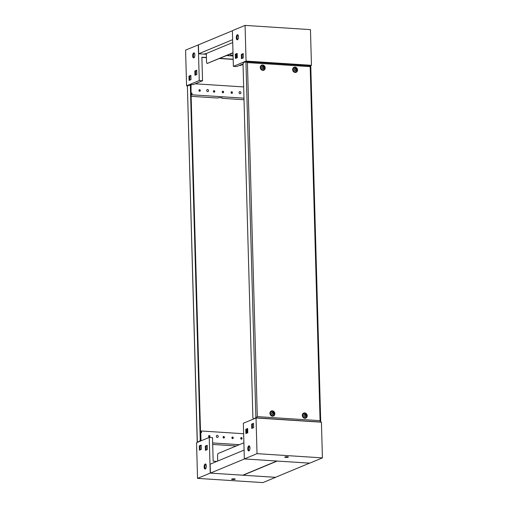 <?xml version="1.0" encoding="UTF-8"?>
<svg xmlns="http://www.w3.org/2000/svg" width="508" height="508" viewBox="0 0 508 508"><rect width="100%" height="100%" fill="white"/><g stroke="black" fill="none" stroke-linecap="round" stroke-linejoin="round"><path stroke-width="0.76" d="M272.574 412.274A1.162 1.022 67.4 0 0 272.637 414.553A1.162 1.022 67.4 0 0 272.574 412.274M272.504 415.62A2.178 1.924 -112.6 0 1 272.383 411.34A2.178 1.924 -112.6 0 1 272.504 415.62M304.94 414.363A1.162 1.022 67.4 0 0 305.003 416.643A1.162 1.022 67.4 0 0 304.94 414.363M302.304 415.493A2.261 1.994 -112.6 0 1 303.981 413.55L303.498 413.753A2.178 1.924 67.4 0 0 305.175 417.779L305.651 417.582A2.178 1.924 -112.6 0 1 303.974 413.556A2.178 1.924 -112.6 0 1 305.651 417.582A2.261 1.994 -112.6 0 1 303.098 417.398M295.281 68.542A1.162 1.022 67.4 0 0 295.345 70.828A1.162 1.022 67.4 0 0 295.281 68.542M292.646 69.679A2.261 1.994 -112.6 0 1 294.322 67.735L293.84 67.939A2.178 1.924 67.4 0 0 295.516 71.965L295.993 71.768A2.178 1.924 -112.6 0 1 294.316 67.735A2.178 1.924 -112.6 0 1 295.993 71.768A2.261 1.994 -112.6 0 1 293.434 71.584M262.915 66.453A1.162 1.022 67.4 0 0 262.979 68.739A1.162 1.022 67.4 0 0 262.915 66.453M262.846 69.806A2.178 1.924 -112.6 0 1 262.725 65.519A2.178 1.924 -112.6 0 1 262.846 69.806M272.631 414.484A1.092 0.959 67.4 0 0 272.574 412.344A1.092 0.959 67.4 0 0 272.631 414.484M272.771 414.484A1.092 0.959 67.4 0 0 271.964 412.54M305.003 416.573A1.092 0.959 67.4 0 0 304.94 414.433A1.092 0.959 67.4 0 0 305.003 416.573M305.137 416.573A1.092 0.959 67.4 0 0 304.33 414.63M295.345 70.758A1.092 0.959 67.4 0 0 295.281 68.618A1.092 0.959 67.4 0 0 295.345 70.758M295.478 70.758A1.092 0.959 67.4 0 0 294.672 68.815M262.973 68.669A1.092 0.959 67.4 0 0 262.915 66.529A1.092 0.959 67.4 0 0 262.973 68.669M263.112 68.663A1.092 0.959 67.4 0 0 262.306 66.726M271.609 411.467L271.132 411.664A2.178 1.924 67.4 0 0 272.809 415.69L273.285 415.493M261.95 65.646L261.474 65.843A2.178 1.924 67.4 0 0 263.144 69.875L263.62 69.679M272.313 410.826A2.73 2.407 -112.6 0 1 274.847 413.664A2.73 2.407 -112.6 0 1 272.466 416.185A2.73 2.407 -112.6 0 1 270.802 415.392A2.73 2.407 -112.6 0 1 269.932 413.296A2.73 2.407 -112.6 0 1 272.313 410.826M273.291 415.493A2.261 1.994 -112.6 0 1 270.726 415.309M304.679 412.915A2.73 2.407 -112.6 0 1 307.213 415.754A2.73 2.407 -112.6 0 1 304.832 418.275A2.73 2.407 -112.6 0 1 303.174 417.481A2.73 2.407 -112.6 0 1 302.298 415.385A2.73 2.407 -112.6 0 1 304.679 412.915M295.021 67.094A2.73 2.407 -112.6 0 1 297.555 69.933A2.73 2.407 -112.6 0 1 295.173 72.453A2.73 2.407 -112.6 0 1 293.51 71.66A2.73 2.407 -112.6 0 1 292.64 69.571A2.73 2.407 -112.6 0 1 295.021 67.094M262.655 65.005A2.73 2.407 -112.6 0 1 265.189 67.843A2.73 2.407 -112.6 0 1 262.807 70.364A2.73 2.407 -112.6 0 1 261.144 69.571A2.73 2.407 -112.6 0 1 260.274 67.475A2.73 2.407 -112.6 0 1 262.655 65.005M263.627 69.672A2.261 1.994 -112.6 0 1 261.068 69.494M269.939 413.404A2.261 1.994 -112.6 0 1 271.615 411.461M260.28 67.589A2.261 1.994 -112.6 0 1 261.957 65.646M257.302 416.624L320.072 420.675L320.611 422.008L255.873 417.83L253.733 418.719A1.816 0.787 -86.3 0 1 253.568 418.751A1.816 0.787 -86.3 0 1 252.889 417.265L243.04 64.668A1.816 0.787 -86.3 0 1 243.783 62.554L245.929 61.665L247.415 62.598L257.302 416.624L255.873 417.83L245.929 61.665L310.775 65.856L320.713 421.805L320.345 422.123M253.892 418.732A1.816 0.787 -86.3 0 0 254.057 418.783A1.816 0.787 -86.3 0 0 254.076 418.783L253.568 418.751M320.072 420.675L310.185 66.65L310.737 65.824M309.562 463.144L277.197 461.054L243.091 475.228L275.457 477.317L309.562 463.144M276.873 461.029L244.5 458.94L210.395 473.113L242.767 475.202L276.873 461.029M244.094 450.088L210.147 464.191L210.395 473.113M249.079 446.481L249.091 446.932M243.891 442.785L218.294 453.422A1.816 0.787 -86.3 0 0 217.551 455.536L217.703 461.054M237.63 39.643A2.546 1.105 93.7 0 1 237.084 37.776A2.546 1.105 93.7 0 1 237.934 34.931M238.487 36.798A2.546 1.105 93.7 0 1 237.211 39.802A2.546 1.105 93.7 0 1 236.264 37.725A2.546 1.105 93.7 0 1 237.541 34.722A2.546 1.105 93.7 0 1 238.487 36.798M243.573 62.706L243.973 62.478M310.286 65.792L311.455 65.31L310.458 29.623L245.066 25.4L246.062 61.087L311.455 65.31M243.091 63.894L236.645 66.573L233.375 66.364L246.062 61.087M236.696 54L236.804 57.899M242.233 58.35L242.126 54.458L243.218 54M236.207 58.147L236.099 54.248L237.198 53.797M235.401 58.477L235.28 54.197L237.185 53.403L237.306 57.69L235.401 58.477M241.427 58.687L241.306 54.4L243.211 53.613L243.326 57.893L241.427 58.687M233.375 66.364L232.378 30.677L245.066 25.4M241.306 54.4L242.126 54.458M235.28 54.197L236.099 54.248M287.344 456.755A1.816 0.343 -1.6 0 1 288.366 457.035A1.816 0.343 -1.6 0 1 285.756 457.416A1.816 0.343 -1.6 0 1 284.734 457.137A1.816 0.343 -1.6 0 1 287.344 456.755M249.968 447.929A2.546 1.105 -86.3 0 0 249.022 445.846A2.546 1.105 -86.3 0 0 247.752 448.85A2.546 1.105 -86.3 0 0 248.698 450.926A2.546 1.105 -86.3 0 0 249.968 447.929M249.422 446.056A2.546 1.105 -86.3 0 0 248.564 448.901A2.546 1.105 -86.3 0 0 249.117 450.774M322.421 457.879L309.728 463.15L244.342 458.934L243.345 423.24L256.032 417.97L257.029 453.657L322.421 457.879L321.424 422.192L256.032 417.97M248.869 446.919L249.853 446.983M247.282 432.981L247.174 429.082M247.675 428.873L246.577 429.33L246.685 433.229M253.549 423.729L252.451 424.18L252.559 428.079M244.342 458.934L257.029 453.657M245.878 433.559L247.783 432.772L247.663 428.485L245.758 429.279L245.878 433.559M251.752 428.415L253.657 427.622L253.536 423.342L251.631 424.129L251.752 428.415M252.451 424.18L251.631 424.129M246.577 429.33L245.758 429.279M207.658 91.656A1.092 0.959 -112.6 0 1 207.601 89.516A1.092 0.959 -112.6 0 1 207.658 91.656M240.024 93.745A1.092 0.959 -112.6 0 1 239.966 91.605A1.092 0.959 -112.6 0 1 240.024 93.745M217.316 437.471A1.092 0.959 -112.6 0 1 217.259 435.331A1.092 0.959 -112.6 0 1 217.316 437.471M200.12 441.204A1.816 0.787 -86.3 0 0 200.438 440.747A1.816 0.787 -86.3 0 0 200.717 439.185L190.868 86.589A1.816 0.787 -86.3 0 0 190.506 85.293A1.816 0.787 -86.3 0 0 190.189 85.103L189.7 85.071A1.816 0.787 -86.3 0 0 189.535 85.103L187.389 85.992L197.339 442.157L199.479 441.268A1.816 0.787 -86.3 0 0 200.222 439.153L190.373 86.557A1.816 0.787 -86.3 0 0 189.7 85.071M190.106 85.096L190.5 84.931L190.506 85.293M200.438 440.747L200.444 441.071M187.389 85.992L197.225 442.144L197.764 442.182M237.255 55.963L236.849 56.128L237.261 56.159M233.064 55.194L231.381 55.893L233.083 56.001M236.753 56.236L237.268 56.274M239.63 65.335A1.816 0.787 -86.3 0 0 239.922 65.494A1.816 0.787 -86.3 0 0 240.094 65.462L243.04 64.472M240.582 65.494A1.816 0.787 93.7 0 1 240.411 65.526A1.816 0.787 93.7 0 1 240.252 65.475M243.053 64.23L240.094 65.462M232.708 42.545L206.318 53.511L204.153 54.019L206.337 54.159M226.892 55.486L230.797 55.74L230.746 53.886M232.632 39.675L198.685 53.778L206.343 54.273M226.651 55.588L231.051 55.867L233.058 55.035M198.685 53.778L198.438 44.856L232.378 30.753M230.797 55.74L233.051 54.8M206.318 53.511L206.553 61.9A1.816 0.787 -86.3 0 0 207.232 63.386A1.816 0.787 -86.3 0 0 207.397 63.354L233.001 52.946M207.886 63.386A1.816 0.787 93.7 0 1 207.721 63.417A1.816 0.787 93.7 0 1 207.556 63.367M232.994 52.718L207.397 63.354M231.769 93.377A0.819 0.724 67.4 0 0 231.724 91.77A0.819 0.724 67.4 0 0 231.769 93.377M231.845 93.377A0.819 0.724 67.4 0 0 231.248 91.935M222.936 92.805A0.819 0.724 67.4 0 0 222.891 91.199A0.819 0.724 67.4 0 0 222.936 92.805M223.018 92.805A0.819 0.724 67.4 0 0 222.421 91.364M214.109 92.234A0.819 0.724 67.4 0 0 214.065 90.627A0.819 0.724 67.4 0 0 214.109 92.234M214.192 92.234A0.819 0.724 67.4 0 0 213.589 90.792M199.644 91.3A0.819 0.724 67.4 0 0 199.6 89.694A0.819 0.724 67.4 0 0 199.644 91.3M199.72 91.3A0.819 0.724 67.4 0 0 199.123 89.859M244.018 99.733L222.085 98.317A2.546 0.483 178.4 0 0 222.345 98.101A2.546 0.483 178.4 0 0 220.91 97.707A2.546 0.483 178.4 0 0 217.513 98.025L191.135 96.323M192.64 55.855A2.546 1.105 -86.3 0 0 193.586 57.931A2.546 1.105 -86.3 0 0 194.862 54.928A2.546 1.105 -86.3 0 0 193.916 52.851A2.546 1.105 -86.3 0 0 192.64 55.855M194.31 53.061A2.546 1.105 -86.3 0 0 193.459 55.905A2.546 1.105 -86.3 0 0 194.005 57.772M243.98 98.171L192.005 94.818L191.96 93.104L191.078 94.297M191.103 95.193L192.005 94.818M222.079 97.898L222.085 98.317M243.662 86.931L195.193 83.801M187.655 85.877L186.576 85.808L199.269 80.537L202.54 80.747L193.338 84.569L190.665 84.588L190.697 85.636M191.046 93.167L191.065 84.423M191.306 93.059L191.96 93.104M191.052 93.237L191.56 93.269M201.886 57.385L206.432 57.677M219.577 58.528L233.178 59.404M196.742 70.606L195.65 71.063L195.758 74.955M190.868 75.755L189.776 76.213L189.884 80.105M198.438 44.856L185.579 50.121L186.576 85.808M196.736 70.218L194.831 71.006L194.951 75.292L196.85 74.498L196.736 70.218M190.862 75.368L188.957 76.156L189.078 80.442L190.976 79.648L190.862 75.368M199.269 80.537L198.272 44.85M202.54 80.747L201.879 57.194L206.432 57.487M233.172 59.214L219.977 58.363M189.776 76.213L188.957 76.156M195.65 71.063L194.831 71.006M209.258 435.515A0.819 0.724 67.4 0 0 209.302 437.121A0.819 0.724 67.4 0 0 209.258 435.515M209.385 437.121A0.819 0.724 67.4 0 0 208.782 435.68M223.723 436.448A0.819 0.724 67.4 0 0 223.774 438.055A0.819 0.724 67.4 0 0 223.723 436.448M223.85 438.055A0.819 0.724 67.4 0 0 223.253 436.613M232.556 437.013A0.819 0.724 67.4 0 0 232.601 438.62A0.819 0.724 67.4 0 0 232.556 437.013M232.677 438.62A0.819 0.724 67.4 0 0 232.08 437.178M241.383 437.585A0.819 0.724 67.4 0 0 241.427 439.191A0.819 0.724 67.4 0 0 241.383 437.585M241.503 439.191A0.819 0.724 67.4 0 0 240.906 437.75M232.62 479.501A1.816 0.343 -1.6 0 1 231.591 479.222A1.816 0.343 -1.6 0 1 234.201 478.841A1.816 0.343 -1.6 0 1 235.229 479.12A1.816 0.343 -1.6 0 1 232.62 479.501M205.492 468.903A2.546 1.105 93.7 0 1 204.94 467.03A2.546 1.105 93.7 0 1 205.797 464.185M204.127 466.979A2.546 1.105 93.7 0 1 205.397 463.975A2.546 1.105 93.7 0 1 206.343 466.058A2.546 1.105 93.7 0 1 205.073 469.055A2.546 1.105 93.7 0 1 204.127 466.979M200.495 431.375L201.397 431L243.637 433.724M201.041 432.683L201.028 432.054L200.52 432.264M201.397 431L201.447 432.708L200.793 432.67L201.022 440.83M212.655 442.944L239.357 444.671M200.622 440.995L200.603 440.252M216.827 461.416L213.163 461.181L212.509 437.629L209.239 437.42L196.545 442.69L197.542 478.377L262.934 482.6L275.622 477.323L210.236 473.107L197.542 478.377M200.209 449.834L200.101 445.941L201.2 445.484M206.235 450.037L206.121 446.145L207.22 445.687M212.7 444.436L236.264 445.954M249.085 446.78L249.815 446.83M207.213 445.3L207.328 449.58L205.429 450.374L205.308 446.088L207.213 445.3M201.187 445.097L201.308 449.377L199.403 450.171L199.282 445.884L201.187 445.097M209.239 437.42L210.236 473.107M199.282 445.884L200.101 445.941M205.308 446.088L206.121 446.145M254.159 418.751L253.733 418.719M310.185 66.65L247.415 62.598M200.717 439.185L200.222 439.153M190.868 86.589L190.373 86.557M199.904 441.293L199.479 441.268M197.714 442.208L197.263 442.176M240.411 65.526L239.922 65.494M207.721 63.417L207.232 63.386"/></g></svg>
